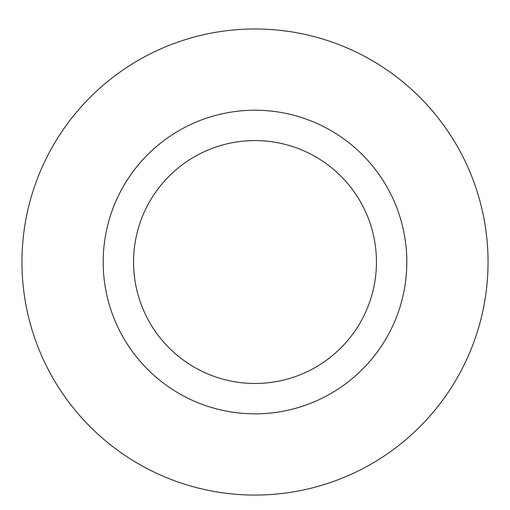 <?xml version="1.0" encoding="UTF-8"?>
<svg xmlns="http://www.w3.org/2000/svg" width="510" height="510" viewBox="0 0 510 510"><rect width="100%" height="100%" fill="white"/><g stroke="black" fill="none" stroke-linecap="round" stroke-linejoin="round"><path stroke-width="0.76" d="M255 140.575A121.456 121.456 0 0 1 360.181 322.753A121.456 121.456 0 0 1 149.819 322.753A121.456 121.456 0 0 1 255 140.575M255 110.211A151.821 151.821 0 0 1 386.478 337.939A151.821 151.821 0 0 1 123.522 337.939A151.821 151.821 0 0 1 255 110.211M255 28.987A233.038 233.038 0 0 1 456.82 378.547A233.038 233.038 0 0 1 53.18 378.547A233.038 233.038 0 0 1 255 28.987A233.038 233.038 0 0 1 456.82 378.547A233.038 233.038 0 0 1 53.18 378.547A233.038 233.038 0 0 1 255 28.987"/></g></svg>
